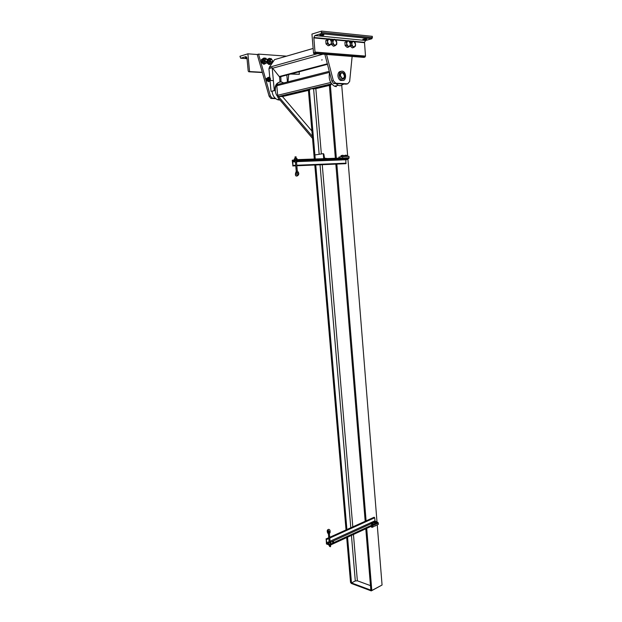 <?xml version="1.0" encoding="UTF-8"?>
<svg xmlns="http://www.w3.org/2000/svg" width="622" height="622" viewBox="0 0 622 622"><rect width="100%" height="100%" fill="white"/><g stroke="black" fill="none" stroke-linecap="round" stroke-linejoin="round"><path stroke-width="0.93" d="M278.104 97.048C272.428 91.403 276.184 79.359 282.621 82.415L283.648 82.944M272.039 91.224C272.591 95.337 274.356 98.136 277.326 99.629L279.208 100.049M336.354 86.683L334.449 86.201C330.002 83.224 328.393 78.66 329.598 72.525M336.043 83.69L338.228 85.315L340.133 85.797L343.88 84.056M329.279 71.305L277.645 84.483L276.798 85.743L277.661 95.275L278.368 96.488M312.353 136.342L278.399 96.426L282.481 96.55L308.699 90.322M312.524 138.348L277.871 97.545L278.399 96.426M311.894 131.001L282.481 96.55M329.644 85.354L315.836 88.635L309.585 88.946L308.45 90.703L309.398 90.478L315.253 158.983L314.903 154.948L323.292 153.657L323.837 154.093L324.536 158.221L327.514 158.548M323.712 158.68L323.292 153.657M331.526 83.706L330.546 83.939L329.396 85.735L330.399 85.502L331.534 83.721M365.798 528.793L370.836 590.138L371.808 590.496L382.063 585.022L377.243 524.859M346.695 537.587L350.544 582.565L351.469 582.907L355.302 580.94L357.362 580.8L370.471 585.621M308.45 90.703L314.297 159.022M314.32 159.302L314.359 159.807M314.382 160.064L314.452 160.841M314.763 164.503L314.802 164.993M314.81 165.017L346.034 529.921M315.276 159.263L315.315 159.768M315.338 160.033L315.408 160.81M315.719 164.457L315.758 164.954M315.758 164.97L346.905 529.532M347.558 537.183L351.469 582.907M341.742 85.564L347.714 156.371M330.399 85.502L336.362 158.229M336.385 158.501L336.424 158.999M336.448 159.255L336.51 160.01M336.805 163.578L336.844 164.068M336.844 164.084L366.101 520.871M366.716 528.373L371.808 590.496M347.853 158.089L347.892 158.579M347.9 158.664L377.018 522.115M329.396 85.735L335.359 158.268M335.382 158.54L335.421 159.03M335.445 159.286L335.507 160.048M335.794 163.625L335.841 164.107M335.841 164.122L365.184 521.283M309.398 90.478L310.533 88.721M371.256 590.9L351.173 583.397L351.119 582.783L371.202 590.27L371.256 590.9L381.496 585.325M378.37 524.338L372.64 526.982L372.539 525.691L378.269 523.055L378.37 524.338M370.875 526.453L372.64 526.982M339.713 158.439L338.998 158.47M338.974 158.136L338.889 157.094L342.652 156.542L342.769 158.004L349.074 157.778L348.958 156.332L342.652 156.542M346.967 158.797L348.748 158.548L349.074 157.778M299.89 160.445L298.731 160.616L299.89 160.445M292.931 165.918L292.239 160.235L295.971 159.675L295.722 160.484L293.359 160.841L292.869 161.658L292.931 165.918L295.761 165.802L292.744 165.942M345.863 163.687L296.842 165.771L345.863 163.687L345.871 159.831M349.012 157.778L295.971 159.675M333.446 541.972L333.478 541.949C333.765 541.498 333.376 541.389 332.311 541.622C332.008 542.065 332.389 542.182 333.446 541.972M326.192 539.017L326.457 543.986L330.111 545.214L329.746 544.437L327.429 543.659L326.814 542.726L326.192 539.017L328.758 537.859M329.722 537.284L374.156 517.232L374.677 517.768L375.074 521.275M328.75 537.719L326.014 538.955M376.116 521.85L377.849 522.356L378.207 523.079L330.111 545.214M345.397 159.644L346.05 159.698L344.938 159.815L345.327 158.789L344.386 158.921L344.456 159.776L344.938 159.815L344.456 159.776M344.526 159.838L347.029 159.582L346.617 158.688L346.687 159.543M346.617 158.688L345.327 158.789M345.972 155.166L345.124 155.313M345.925 155.306L344.868 155.422M345.14 156.456L345.062 155.492L344.588 155.453L344.191 156.495M346.773 156.402L346.625 155.36L345.7 155.337L346.555 155.321M346.438 156.417L346.353 155.399M344.588 155.453L345.062 155.492M342.24 159.761L342.901 159.815L341.781 159.932L342.178 158.905L341.229 159.038L341.299 159.893L341.781 159.932L341.299 159.893M341.369 159.955L343.888 159.698L343.468 158.804L343.538 159.66M343.468 158.804L342.178 158.905M342.823 155.267L341.976 155.414M342.769 155.352L341.711 155.523M341.937 156.651L341.906 155.593L341.424 155.562L340.965 155.733L341.105 156.767M343.632 156.511L343.554 155.539L342.543 155.446L343.406 155.422M343.282 156.526L343.204 155.5M341.424 155.562L341.906 155.593M374.607 522.255L375.198 522.06L374.141 522.029L374.669 523.009L373.752 522.744L373.822 521.656L375.626 521.353L375.945 521.718L375.198 522.06L375.812 522.045L376.092 521.578L375.626 521.353M376.092 521.578L375.867 522.807L374.669 523.009M375.867 522.807L375.812 522.045M376.38 525.256L374.918 525.924M374.872 525.948L375.509 525.917M371.738 523.568L372.329 523.374L371.264 523.343L371.793 524.323L370.875 524.058L370.953 522.97L372.765 522.659L373.076 523.032L372.329 523.374L372.943 523.359L373.231 522.884L372.765 522.659M373.231 522.884L373.006 524.121L372.943 523.359M373.006 524.121L371.793 524.323M371.995 526.787L371.583 527.207L371.077 526.515M371.583 527.207L372.034 527.246M373.527 526.57L372.648 527.238M296.951 172.473L296.259 172.963L296.297 171.509M296.671 172.955L295.986 173.437L295.839 172.037M296.049 156.83L294.976 156.923L295.123 158.587M297.153 172.776L296.22 171.143L297.464 171.042L298.529 172.628M296.025 173.452L296.165 173.903C297.168 175.801 297.744 175.832 297.891 174.02L297.106 172.768L298.49 172.628C300.084 175.583 294.229 178.436 295.629 173.017M295.963 158.602L295.279 158.563L296.476 158.478L295.963 158.602L296.056 159.667M294.47 158.688L295.279 158.563L294.338 158.851L294.431 159.908M296.476 158.478L297.013 158.571L296.476 158.478M294.696 159.87L294.626 158.75M297.106 159.636L297.013 158.571M294.657 160.748L295.466 160.624L294.525 160.911L294.618 161.984L295.434 162.062M296.235 161.743L296.772 161.837L295.745 161.907L296.235 161.743L296.142 160.67L295.466 160.624L296.142 160.67M295.582 161.922L294.774 162.047L295.582 161.922M295.427 162.031L297.176 161.852M297.192 160.631L296.655 160.538L297.192 160.631L297.285 161.704M294.805 160.81L294.898 161.883M328.338 532.23L328.012 533.497L328.735 532.292L328.338 532.23M328.54 532.191L327.996 531.748L327.864 533.116M329.201 532.619L329.714 533.038L330.134 532.533M328.408 533.855L329.442 534.142L329.668 536.662L328.626 536.374L328.439 534.228M330.523 546.341L330.562 546.73L329.52 546.435L329.435 545.486M330.212 545.424L329.59 545.502L330.189 545.175M329.59 545.502L328.61 544.709M328.89 544.802L328.945 545.377M331.137 544.74L330.694 545.307M328.385 542.143L328.851 541.824L328.385 542.143L328.781 543.566L328.704 542.625L330.438 542.353L328.704 542.625M330.438 542.353L330.748 541.894L330.438 542.353M330.92 542.236L330.539 543.496L330.057 543.612L329.971 542.672M330.127 541.855L330.127 542.252L329.124 541.941M330.057 543.612L330.539 543.496M288.74 74.531L287.994 81.84M275.328 98.315L272.133 98.097L270.414 95.92L258.534 54.106L286.47 56.151M247.883 53.826L239.936 56.275L240.667 58.227L245.737 56.672L246.973 58.126L248.201 71.048L248.816 71.787L249.57 71.569L247.883 53.826L257.244 54.503L258.534 54.106M257.244 54.503L269.124 96.231L270.842 98.408L275.74 98.673M326.527 54.472L333.345 80.673L335.756 83.239L347.69 83.799L349.642 81.49L352.138 56.47M347.69 83.799L346.166 84.157L333.555 83.434L331.821 81.047L324.863 54.339M321.621 59.992L322.196 59.867L321.621 59.992M272.141 63.156L269.349 67.246L269.217 68.513M313.146 48.423L274.543 59.634L272.483 62.666M355.481 46.036L354.773 46.712L355.527 44.38L355.481 46.036M352.876 46.541L351.694 45.701L351.741 44.03L352.876 46.541L354.773 46.712L353.716 47.482L352.876 46.541M350.233 45.779L351.694 45.701M350.256 46.098L352.285 47.878L353.716 47.482M351.438 42.459L353.21 41.021L355.232 42.817L355.527 44.38L353.972 41.573L352.495 41.69L351.741 44.03L351.438 42.459L350.287 42.786M350.256 42.661L353.21 41.021M350.419 45.585L349.704 46.261L350.466 43.913L350.419 45.585M347.784 46.09L346.586 45.235L346.633 43.563L347.784 46.09L349.704 46.261L348.639 47.039L347.784 46.09M344.899 42.389L348.126 40.531L344.899 42.389L345.156 45.639L346.586 45.235M345.156 45.639L347.208 47.435L348.639 47.039M348.126 40.531L350.17 42.343L350.466 43.913L348.903 41.091L347.403 41.207L346.633 43.563L346.33 41.977M327.46 43.517L328.704 44.387L327.499 41.798L327.46 43.517L326.037 43.929L325.765 40.609L327.188 40.189L327.499 41.798L328.299 39.396L330.298 39.59L331.495 42.172L330.702 44.566L328.704 44.387L329.598 45.352L331.456 43.874L331.192 40.562L329.061 38.712L327.188 40.189M326.037 43.929L328.175 45.764L329.598 45.352M325.765 40.609L329.061 38.712M332.786 43.991L334.014 44.862L332.824 42.288L332.786 43.991L331.355 44.403L331.324 44.014M335.989 45.041L336.735 44.349L336.774 42.654L335.989 45.041L334.014 44.862L334.9 45.826L335.989 45.041M331.355 44.403L333.47 46.23L334.9 45.826M332.824 42.288L333.61 39.901L335.172 39.8L336.774 42.654L336.471 41.052L334.364 39.217L332.513 40.687L332.824 42.288M331.293 40.935L334.364 39.217M331.316 41.036L332.513 40.687M272.599 60.925L271.145 62.519C269.583 60.762 269.676 59.642 271.441 59.152L272.599 60.925M272.568 60.87L271.534 62.324C269.886 60.699 269.971 59.743 271.791 59.44L272.568 60.87M272.724 61.111C272.7 62.985 271.977 63.786 270.547 63.506C268.199 60.87 268.346 59.191 270.998 58.46L272.724 61.111M269.59 58.647L268.618 58.927L267.849 61.135L269.038 63.475L270.974 63.607L269.932 64.338L267.849 62.698L267.569 59.665L269.38 58.281L269.785 58.522M266.916 62.845L269.031 64.595L269.932 64.338M266.947 62.954L267.849 62.698M269.38 58.281L267.165 59.487M269.59 60.699L269.909 61.695M267.39 60.575L265.921 62.177C264.334 60.404 264.436 59.277 266.224 58.795L267.39 60.575M267.359 60.521L266.309 61.982C264.645 60.342 264.731 59.378 266.574 59.082L267.359 60.521M267.522 60.769C267.499 62.651 266.76 63.452 265.322 63.164C262.95 60.513 263.106 58.826 265.781 58.103L267.522 60.769M264.358 58.281L263.386 58.569L262.608 60.793L263.806 63.141L265.765 63.273L264.715 64.004L262.608 62.355L262.328 59.308L264.156 57.916L264.56 58.157M264.156 57.916L261.427 59.572L261.419 61.135L262.453 63.351L263.821 64.268L264.715 64.004M261.707 62.62L262.608 62.355M264.358 60.303L264.7 61.353M261.427 59.572L262.328 59.308M323.494 34.607L323.549 34.607C324.544 35.174 323.424 35.493 320.198 35.571C319.187 35.026 320.283 34.7 323.494 34.607M371.863 38.743L372.353 36.333L321.59 31.1L321.131 33.658L314.942 35.547L313.822 37.499L315.02 52.232L313.574 53.461L364.041 57.395L365.511 56.244L364.492 42.327L365.635 40.492L371.863 38.743L321.131 33.658M313.574 53.461L311.941 34.078L321.59 31.1M366.397 38.867L366.444 38.875C367.252 39.396 366.133 39.691 363.1 39.777C362.284 39.272 363.38 38.968 366.397 38.867M363.886 36.76L363.497 36.83M246.778 57.341C245.286 57.597 244.944 57.823 245.752 58.025L246.965 58.071M291.29 73.855L299.345 74.298L290.536 74.057M249.57 71.569L262.305 72.269M299.128 71.787L299.345 74.298M341.097 72.735L342.644 72.758L344.067 74.461M340.117 75.627C340.172 73.155 341.074 72.136 342.808 72.556C345.793 73.754 344.985 80.471 342.046 78.947L340.117 75.627M342.761 80.425L340.607 80.495C339.099 79.663 338.212 78.131 337.933 75.892C337.909 73.062 338.858 71.569 340.794 71.406M339.208 75.581C339.48 77.82 340.374 79.352 341.882 80.184C345.98 82.298 347.092 72.968 342.947 71.312C340.537 70.729 339.293 72.152 339.208 75.581M342.465 79.087C343.733 78.971 344.394 77.999 344.44 76.164M340.436 75.643C340.506 73.458 341.307 72.587 342.846 73.046C345.07 76.001 344.852 77.828 342.186 78.543L340.436 75.643M281.035 82.042L280.81 76.63M279.589 77.229L280.584 76.972M286.828 75.037L287.45 81.98M280.024 82.081L279.558 76.918L272.203 67.681L274.279 90.485L274.916 90.509C274.768 85.782 276.362 82.998 279.69 82.151M269.754 77.447L268.937 68.591L272.203 67.681M274.916 90.509L271.658 91.317L274.279 90.485M271.021 91.294L270.072 80.953M267.343 77.96C269.046 76.623 269.824 77.47 269.668 80.51L268.618 81.723L267.312 80.946M267.025 78.986L267.102 78.59M268.673 81.7L270.321 80.541C270.671 78.411 270.166 77.307 268.805 77.229M267.779 77.874L268.004 78.496L267.188 77.999L268.688 77.913L269.101 78.551L269.318 79.181L268.416 79.134L268.136 79.896L268.004 78.496L268.416 79.134M266.613 78.535L267.188 77.999L266.628 78.543M267.444 80.798L266.628 80.3L267.444 80.798L268.136 79.896L268.043 80.666L267.444 80.798M268.043 80.666L267.04 80.93M267.398 80.269L267.794 79.81C267.841 78.59 267.538 78.286 266.877 78.893M268.945 80.712L269.318 79.181M266.48 80.23L265.921 78.932C266.581 78.209 266.9 78.489 266.885 79.771L266.48 80.23M276.798 85.743L329.559 72.354M277.661 95.275L330.741 82.493M279.356 96.449L309.367 89.288M311.568 88.767L330.321 84.289M313.605 88.845L319.156 154.295M319.638 160.048L319.692 160.647M319.996 164.278L350.8 527.775M351.446 535.394L355.302 580.94M315.836 88.635L321.349 153.961M321.838 159.792L321.901 160.562M322.212 164.192L322.25 164.682M322.25 164.698L352.806 526.865M353.452 534.477L357.362 580.8M346.143 163.189L296.795 165.25M295.722 165.296L293.195 165.398M344.394 158.96L343.826 158.983M341.237 159.076L297.199 160.701M294.595 160.795L293.359 160.841M348.748 158.548L295.722 160.484M344.51 159.831L343.437 159.87M341.354 159.947L297.277 161.619M294.595 161.72L292.876 161.782M349.028 158.05L295.994 159.963M374.335 517.286L329.738 537.416M374.677 517.768L329.792 538.061M328.82 538.504L326.534 539.538M374.918 520.801L330.072 541.241M329.1 541.684L326.814 542.726M377.849 522.356L329.746 544.437M373.729 522.503L373.083 522.791M370.86 523.81L330.857 542.096M328.502 543.169L327.429 543.659M378.192 522.845L330.095 544.958M297.059 168.243L295.986 168.337L296.235 171.143M329.637 536.281L330.158 542.236M270.414 95.92L269.124 96.231M271.503 98.556L272.801 98.245M331.821 81.047L333.345 80.673M335.756 83.239L334.232 83.605M327.327 63.809L279.27 76.553M313.154 48.462L274.543 59.634M321.512 52.575L321.03 52.707M317.329 53.749L269.349 67.246M322.981 54.192L272.63 68.226M321.698 32.476L372.446 37.631M314.942 35.547L365.635 40.492M313.83 37.888L327.561 39.186M330.111 39.427L332.863 39.691M335.406 39.932L346.625 40.998M349.144 41.239L351.71 41.48M354.213 41.721L364.492 42.693M315.02 52.061L365.511 56.081M314.46 53.204L364.935 57.162M245.737 56.672L246.211 56.711M248.816 71.787L262.375 72.525M240.667 58.227L247.02 58.655M277.326 99.629L279.255 99.178M338.228 85.315L334.449 86.201M330.43 84.126L311.078 88.744M309.468 89.125L278.874 96.433M293.203 165.468L295.722 165.359M296.803 165.32L346.143 163.252M295.994 160.025L349.035 158.105M292.869 161.658L294.587 161.596M297.269 161.495L341.299 159.831M343.849 159.737L344.448 159.714M332.311 541.622L332.35 542.05M296.259 172.963L295.986 173.437M296.492 161.875L297.308 171.05M295.427 161.969L295.986 168.29M296.041 156.767L296.196 158.493M328.735 532.292L328.393 531.81M328.898 533.73L329.333 533.038M328.952 534.267L329.714 533.038M327.631 532.968C326.83 530.815 327.211 529.602 328.789 529.33C330.08 529.726 330.438 530.955 329.854 533.023M328.4 531.81L327.646 531.001C327.771 529.96 328.338 530.177 329.341 531.67L329.808 532.502M330.562 546.73L330.438 545.401M329.155 542.33L328.665 536.755M272.133 98.097L270.842 98.408M333.555 83.434L335.079 83.068M327.452 64.291L279.566 76.957M270.547 63.506L269.575 63.786M265.322 63.164L264.342 63.452M320.143 34.933L320.198 35.571M372.454 37.74L321.706 32.593M363.1 39.777L363.061 39.225M364.492 42.327L353.646 41.293M352.596 41.192L348.561 40.811M347.504 40.71L334.815 39.505M333.742 39.396L329.512 38.999M328.439 38.891L313.822 37.499M365.511 56.244L315.02 52.232M245.706 57.566L245.752 58.025M341.882 80.184L340.607 80.495M270.329 80.502L272.864 80.619M269.668 80.51L270.321 80.541M267.818 79.025L266.9 78.986M267.794 79.81L266.885 79.771"/></g></svg>
